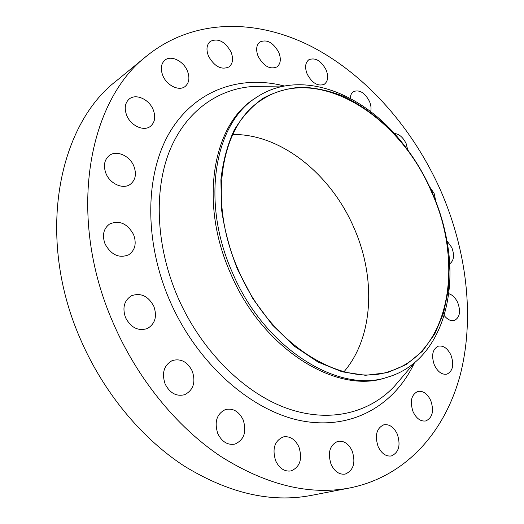 <?xml version="1.0" encoding="UTF-8"?>
<svg xmlns="http://www.w3.org/2000/svg" width="524" height="524" viewBox="0 0 524 524"><rect width="100%" height="100%" fill="white"/><g stroke="black" fill="none" stroke-linecap="round" stroke-linejoin="round"><path stroke-width="0.79" d="M370.651 111.632C371.437 108.527 371.025 105.069 369.413 101.27C364.802 92.709 359.529 89.466 353.595 91.556C351.532 92.872 350.418 95.158 350.261 98.401M307.195 74.126C312.238 83.257 317.944 86.63 324.31 84.253C328.057 81.279 328.646 76.458 326.066 69.79C321.016 60.614 315.271 57.267 308.819 59.762C305.197 62.736 304.66 67.524 307.195 74.126M258.208 56.474C263.736 66.266 269.984 69.744 276.967 66.915C280.713 63.784 281.303 58.924 278.742 52.328C273.214 42.483 266.906 39.045 259.839 42.018C256.236 45.143 255.692 49.963 258.208 56.474M208.539 56.232C214.545 66.672 221.39 70.229 229.06 66.902C232.925 63.555 233.566 58.557 230.986 51.909C224.966 41.389 218.063 37.885 210.288 41.389C206.587 44.73 206.004 49.675 208.539 56.232M162.872 75.725C166.874 85.608 179.11 91.431 185.09 86.519C189.236 82.903 189.983 77.657 187.33 70.786C183.348 60.922 170.948 54.928 164.89 60.175C160.947 63.79 160.279 68.972 162.872 75.725M126.795 115.594C130.921 125.839 143.792 131.622 150.336 126.408C154.98 122.465 155.91 116.839 153.126 109.542C149.019 99.298 135.932 93.351 129.304 98.957C124.915 102.894 124.083 108.442 126.795 115.594M106.031 173.641C110.178 183.944 123.042 189.577 130.129 184.435C135.559 180.138 136.784 173.994 133.803 166.01C129.67 155.674 116.538 149.89 109.352 155.484C104.243 159.781 103.136 165.833 106.031 173.641M105.088 244.046C111.219 254.933 119.066 258.535 128.622 254.847C135.14 250.262 136.79 243.496 133.568 234.536C127.339 223.473 119.348 219.969 109.588 224.023C103.457 228.628 101.951 235.302 105.088 244.046M125.557 317.701C131.02 327.788 138.303 331.391 147.414 328.509C155.156 323.819 157.298 316.424 153.833 306.311C148.266 296.021 140.812 292.503 131.478 295.759C124.162 300.494 122.184 307.811 125.557 317.701M165.119 384C169.868 393.138 176.372 396.707 184.638 394.71C193.376 390.157 195.924 382.278 192.269 371.077C187.422 361.75 180.747 358.246 172.252 360.577C163.94 365.202 161.562 373.009 165.119 384M217.801 433.63C221.966 441.902 227.704 445.374 235.014 444.064C244.177 439.8 246.889 431.717 243.143 419.809C238.885 411.366 233.003 407.941 225.484 409.526C216.7 413.855 214.139 421.892 217.801 433.63M275.696 460.878C279.462 468.489 284.584 471.836 291.069 470.925C300.042 466.989 302.649 458.972 298.89 446.887C295.051 439.132 289.811 435.817 283.156 436.944C274.504 440.946 272.022 448.924 275.696 460.878M331.116 464.441C334.639 471.607 339.323 474.829 345.178 474.102C353.536 470.441 355.861 462.718 352.161 450.928C348.584 443.645 343.803 440.448 337.81 441.346C329.72 445.053 327.487 452.749 331.116 464.441M378.131 446.618C381.531 453.535 385.939 456.646 391.349 455.959C398.895 452.526 400.873 445.23 397.277 434.069C393.838 427.06 389.352 423.968 383.823 424.794C376.501 428.252 374.601 435.529 378.131 446.618M413.095 411.818C416.462 418.63 420.713 421.669 425.848 420.936C432.555 417.687 434.186 410.875 430.735 400.493C427.335 393.603 423.025 390.583 417.798 391.441C411.274 394.696 409.703 401.489 413.095 411.818M434.396 365.123C437.802 371.961 442.001 374.961 446.979 374.123C452.926 371.038 454.256 364.704 450.968 355.128C447.535 348.224 443.291 345.251 438.228 346.187C432.438 349.285 431.16 355.593 434.396 365.123M444.149 315.461C447.509 319.699 450.961 321.35 454.518 320.406C459.81 317.446 460.897 311.557 457.779 302.728C455.48 297.809 452.448 294.789 448.668 293.669M449.625 263.886C453.941 260.742 454.668 255.306 451.799 247.564L446.906 240.745M407.751 149.93L406.113 143.537C403.054 137.281 399.098 133.915 394.258 133.443M435.837 201.34L434.121 193.376L429.68 186.924M237.569 269.519C229.663 249.424 224.292 229.224 221.469 208.906L220.905 179.745C222.969 161.327 227.39 144.821 234.163 130.214C242.108 116.983 251.723 106.346 262.996 98.316C274.976 91.864 287.781 88.15 301.411 87.167C315.265 87.691 329.151 90.685 343.082 96.134C363.964 106.11 382.926 120.848 399.976 140.353C412.879 155.759 423.503 172.913 431.835 191.81C438.614 207.268 443.474 223.086 446.409 239.252L449.245 265.026L448.321 289.949L443.514 313.208L434.815 333.952L422.331 351.335L406.303 364.521L387.144 372.721L365.47 375.295L342.08 371.791L317.976 362.032L294.292 346.187L272.231 324.801L252.974 298.824L237.569 269.519M232.099 271.871C200.371 200.568 214.906 122.754 256.518 97.353C298.922 68.854 359.706 91.169 399.334 139.233C412.545 155.012 423.412 172.566 431.94 191.902C438.876 207.727 443.848 223.912 446.861 240.464C458.526 301.654 436.865 362.674 387.852 377.097C338.904 394.271 264.129 348.611 232.099 271.871M387.852 377.097L385.887 377.686C336.939 394.847 262.242 349.311 230.291 272.735C198.635 201.583 213.209 123.9 254.808 98.486L256.518 97.353M113.086 322.725C66.247 216.183 88.124 100.339 147.185 55.603C194.863 17.403 258.365 18.943 312.939 47.265C367.691 76.235 413.541 129.454 440.743 190.71C466.386 249.621 474.816 315.789 460.694 373.068C446.199 429.824 407.476 476.152 350.137 487.883C309.533 495.652 266.369 485.139 220.643 456.345C176.752 426.995 137.092 378.524 113.086 322.725M350.137 487.883L311.236 495.416C270.974 503.092 228.575 493.267 184.042 465.934C141.323 438.084 103.104 391.985 80.244 338.72C35.652 237.097 58.007 125.282 116.544 80.722L147.185 55.603M232.689 134.511C281.231 133.718 331.26 174.761 353.988 227.881C376.042 277.576 373.736 337.05 344.045 371.693M431.521 191.935C464.546 263.703 450.005 353.346 389.358 371.444C341.871 388.349 269.192 343.921 238.047 269.329C207.177 199.998 221.272 124.306 261.83 99.809C317.144 62.945 399.694 115.535 431.521 191.935M262.93 86.303L253.629 86.434C218.298 88.595 186.02 110.892 169.763 150.512C153.696 190.147 155.818 245.966 177.531 296.558C200.378 349.56 242.933 392.129 285.763 407.895C328.718 423.549 369.047 413.344 394.408 386.293L414.412 362.877M414.405 362.89C394.782 404.797 352.704 430.361 302.04 420.91C251.572 411.471 196.854 363.708 169.494 299.997C143.222 238.885 145.403 171.355 170.988 130.227C196.736 89.008 241.394 74.827 284.408 86.002M399.976 140.353L399.334 139.233M284.427 86.002L262.95 86.303M446.409 239.252L446.861 240.464"/></g></svg>

